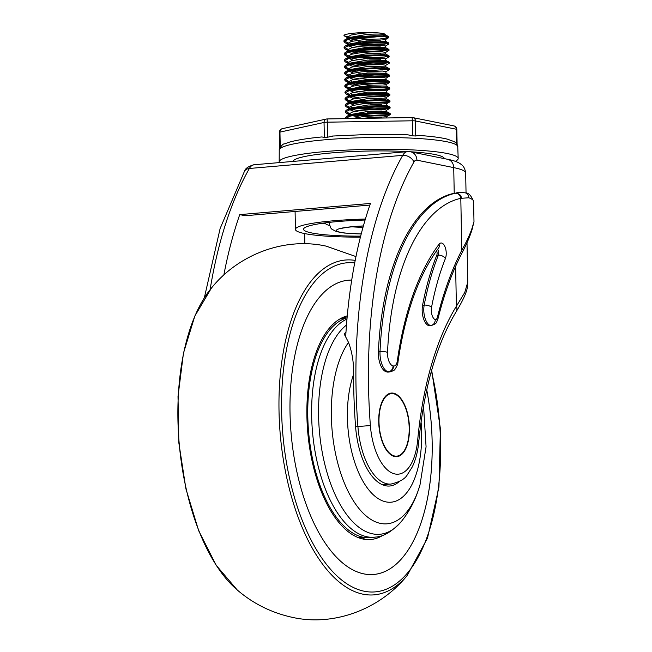 <?xml version="1.0" encoding="UTF-8"?>
<svg xmlns="http://www.w3.org/2000/svg" width="652" height="652" viewBox="0 0 652 652"><rect width="100%" height="100%" fill="white"/><g stroke="black" fill="none" stroke-linecap="round" stroke-linejoin="round"><path stroke-width="0.98" d="M293.05 161.419A75.673 9.177 -1.1 0 1 332.275 152.853A75.673 9.177 -1.1 0 1 407.802 151.606M473.988 221.729L471.893 230.172C469.66 237.124 466.319 244.818 461.869 253.245A5.534 3.888 -152.7 0 0 461.795 250.295C466.424 242.039 469.831 234.72 472.015 228.322L473.988 221.729L473.596 201.435A104.1 12.624 178.9 0 0 468.829 197.776A5.534 5.249 -69.8 0 0 465.455 192.886L459.807 192.185M330.034 222.299A40.603 4.923 178.9 0 0 329.284 223.261L329.293 223.628A40.603 4.923 -1.1 0 1 330.939 222.202M325.804 222.797A44.295 5.371 178.9 0 0 325.592 223.334A44.295 5.371 178.9 0 0 329.553 225.47M365.104 220.034A66.447 8.06 178.9 0 0 338.013 221.525A66.447 8.06 178.9 0 0 303.555 229.26A66.447 8.06 178.9 0 0 360.67 236.138M391.257 393.629A31.377 14.923 85.1 0 0 391.094 393.645A31.377 14.923 85.1 0 0 380.181 407.492M409.187 427.924A31.377 14.923 85.1 0 0 391.412 393.612A31.377 14.923 85.1 0 0 378.991 421.828A31.377 14.923 85.1 0 0 396.758 456.139A31.377 14.923 85.1 0 0 409.187 427.924M378.722 421.771A31.932 15.192 85.1 0 0 396.807 456.693A31.932 15.192 85.1 0 0 409.456 427.981A31.932 15.192 85.1 0 0 391.371 393.066A31.932 15.192 85.1 0 0 378.722 421.771M396.644 456.702A31.932 15.192 85.1 0 0 407.671 442.292M468.829 197.776L460.801 198.322C460.125 195.013 458.299 193.318 455.316 193.245L458.242 192.316M436.644 250.686A3.692 1.752 -94.9 0 1 436.75 255.315A221.484 105.363 85.1 0 0 422.577 305.258A14.026 6.675 85.1 0 0 422.162 310.491A14.026 6.675 85.1 0 0 428.951 325.723A11.076 5.265 85.1 0 0 429.481 325.731L431.102 325.592A11.076 5.265 -94.9 0 1 430.573 325.584L428.951 325.723M466.05 193.106L465.667 173A96.716 11.728 178.9 0 0 453.727 167.613L454.224 193.269A206.391 98.175 85.1 0 0 378.404 351.713A16.61 7.905 85.1 0 0 378.372 353.832A16.61 7.905 85.1 0 0 386.685 371.933L387.182 372.031A14.026 6.675 85.1 0 0 388.111 372.088L389.733 371.95A14.026 6.675 -94.9 0 1 388.804 371.893L387.182 372.031M365.397 219.039A74.564 9.038 178.9 0 0 295.438 229.414A74.564 9.038 178.9 0 0 304.639 233.571A74.564 9.038 178.9 0 0 360.426 237.132M416.921 160.172A9.226 8.044 101.4 0 0 410.654 151.818L447.468 159.259A9.226 8.044 101.4 0 1 453.727 167.613L416.921 160.172A9.226 4.393 85.1 0 0 413.947 161.998A323.001 153.652 85.1 0 0 368.551 387.296A323.001 153.652 85.1 0 0 370.385 425.577A49.837 23.708 85.1 0 0 393.784 473.654A49.837 23.708 85.1 0 0 417.679 440.181A267.63 127.311 -94.9 0 1 456.392 306.228L464.746 292.503L467.761 282.169L467.003 242.731M223.823 275.111A332.227 158.037 -94.9 0 1 239.74 214.622L370.442 203.44A332.227 158.037 -94.9 0 0 345.699 336.538M239.74 214.622L245.225 215.73L369.888 205.07M461.437 198.2C461.192 195.29 459.326 193.603 455.838 193.131L459.799 192.185M404.517 405.405A31.932 15.192 85.1 0 0 391.208 393.083M383.335 444.371A31.377 14.923 85.1 0 0 396.44 456.172A31.377 14.923 85.1 0 0 396.603 456.156M321.306 223.416A66.447 8.06 178.9 0 0 325.821 223.864M455.626 266.301L456.392 306.228A9.226 6.822 31.5 0 1 456.172 311.737L456.172 311.737C463.327 299.863 467.093 291.395 467.476 286.326L467.761 282.169M435.308 319.667A5.534 2.632 85.1 0 0 437.419 317.182A300.849 143.114 -94.9 0 1 461.795 250.295L460.801 198.322A200.849 95.542 85.1 0 0 387.524 352.406A11.076 5.265 85.1 0 0 393.05 365.886L393.547 365.984A8.492 4.042 85.1 0 0 397.329 360.923A251.574 119.675 -94.9 0 1 439.041 244.247A9.226 4.393 -94.9 0 1 443.653 244.435A9.226 4.393 -94.9 0 1 446.229 253.09A9.226 4.393 -94.9 0 1 445.373 258.608A215.951 102.723 85.1 0 0 431.551 307.312A8.492 4.042 85.1 0 0 435.308 319.667C435.088 323.033 433.515 325.006 430.573 325.584A14.026 6.675 -94.9 0 1 423.784 310.352A14.026 6.675 -94.9 0 1 424.191 305.12L422.577 305.258M471.893 230.172A5.534 4.735 -163 0 0 472.015 228.322M410.295 151.753A75.673 9.177 -1.1 0 1 444.338 158.623M345.984 331.998A104.85 49.878 85.1 0 0 344.199 334.036L348.518 342.414C352.178 352.259 353.865 362.928 353.588 374.419A334.077 158.917 85.1 0 0 355.568 426.53A60.905 28.973 85.1 0 0 385.65 485.773A60.905 28.973 85.1 0 0 389.725 486.017A60.905 28.973 85.1 0 0 399.163 481.624M384.297 485.43A60.905 28.973 85.1 0 0 385.943 484.493M346.978 319.056A110.587 52.608 85.1 0 0 312.585 432.871A110.587 52.608 85.1 0 0 366.897 536.751A110.587 52.608 85.1 0 0 375.291 537.101L371.51 537.574A110.742 52.682 -94.9 0 1 363.107 537.224A110.742 52.682 -94.9 0 1 308.363 428.943A110.742 52.682 -94.9 0 1 347.092 317.817M347.263 315.878A112.592 53.562 85.1 0 0 307.459 428.527A112.592 53.562 85.1 0 0 363.14 539.057A112.592 53.562 85.1 0 0 370.678 539.514A112.592 53.562 85.1 0 0 383.294 535.08M351.721 280.083A147.678 70.245 85.1 0 0 348.502 280.197A147.654 70.237 85.1 0 0 290.393 423.026A147.654 70.237 85.1 0 0 363.783 573.858A147.654 70.237 85.1 0 0 373.661 574.461A147.654 70.237 85.1 0 0 426.726 389.88M351.721 280.099A147.654 70.237 85.1 0 0 348.502 280.213A147.678 70.245 85.1 0 0 290.385 423.026A147.678 70.245 85.1 0 0 363.783 573.874A147.678 70.245 85.1 0 0 373.661 574.477A147.678 70.245 85.1 0 0 426.734 389.855M362.479 538.911A112.592 53.562 85.1 0 0 365.25 537.574M346.473 317.997A112.592 53.562 85.1 0 0 343.514 317.149M279.366 162.584A89.52 10.856 -1.1 0 1 279.186 161.9A89.52 10.856 -1.1 0 1 370.613 149.316A89.52 10.856 -1.1 0 1 458.185 158.46A89.52 10.856 -1.1 0 1 455.267 161.321M456.653 143.693L456.367 129.235L415.446 120.97L415.74 135.999L412.577 135.82L412.292 120.791L327.28 122.185L327.565 137.213L333.351 136.007M327.565 137.213L324.329 137.49L324.044 122.462L279.952 132.111L280.238 146.961M324.329 137.49L321.933 136.936C307.858 138.305 297.125 140.009 289.741 142.046L284.549 143.856C283.261 143.644 281.493 145.429 279.243 149.218L279.186 161.9M415.74 135.999L418.511 135.453M332.218 136.056L370.238 134.377L407.916 134.825L412.577 135.82M358.103 40.131L350.181 38.827M347.899 42.869L343.979 40.717L348.298 37.71L347.435 38.704L347.402 37.05L351.241 35.004L360.833 33.366L370.849 32.6A18.916 2.29 -1.1 0 1 385.193 34.548L384.623 35.127C382.838 36.895 364.419 38.109 352.919 37.351L349.765 37.066M348.372 44.149L366.848 40.856L385.324 41.215L379.66 42.152L358.135 41.736M352.936 41.035L347.826 39.397M348.298 37.71L366.726 34.442C377.997 33.602 388.25 34.312 384.623 35.127A18.916 2.29 -1.1 0 0 385.153 34.711M358.233 46.545L348.893 44.752M347.532 44.051L344.965 42.673L347.524 43.578L351.363 41.41L366.815 39.25L381.925 38.99L385.291 39.609L385.324 41.215M348.494 50.563L366.97 47.262L385.446 47.629L379.782 48.566L358.258 48.15M353.058 47.449L347.948 45.803M358.355 52.959L350.426 51.647M347.671 51.052L347.655 49.878L351.493 47.824L361.078 46.194L382.048 45.404L385.413 46.023L385.446 47.629M353.18 53.855L348.078 52.217M358.478 59.365L349.138 57.58M347.793 57.457L347.777 56.284L351.615 54.23L361.2 52.6L372.879 51.769L382.178 51.81L385.536 52.437L385.568 54.034L379.904 54.972L366.22 55.078M353.302 60.269L347.801 57.971L348.673 56.944L367.092 53.676L385.568 54.034M358.6 65.779L351.281 64.629L348.47 63.57M347.907 63.285L345.332 61.907L347.891 62.812L351.738 60.644L367.182 58.484L382.3 58.224L385.666 58.843L385.691 60.449L380.744 61.337M353.425 66.675L347.923 64.377L348.796 63.358L367.215 60.09L385.691 60.449M358.722 72.193L351.404 71.044L348.592 69.976M353.547 73.089L348.046 70.791L348.021 69.112L351.86 67.058L367.304 64.898L382.422 64.638L385.788 65.257L385.813 66.854L380.866 67.751M353.669 79.503L348.168 77.205L349.04 76.178L367.459 72.91L385.943 73.269L380.279 74.206L358.755 73.79M348.046 70.791L348.918 69.764L367.337 66.496L385.821 66.854M358.844 78.599L351.526 77.458L348.714 76.39M348.168 77.205L348.144 75.518L351.982 73.464L361.575 71.834L382.545 71.044L385.911 71.663L385.935 73.195M381.118 80.571L358.877 80.204M358.967 85.013L351.648 83.864L348.836 82.804M348.266 82.005L352.104 79.878L367.557 77.718L382.667 77.458L386.033 78.077L386.057 79.601M381.241 86.985L358.999 86.618M353.791 85.909L348.29 83.611L349.162 82.584L367.581 79.324L385.927 79.536L389.594 81.614L385.014 82.69L373.629 83.22L359.765 82.804L351.004 81.81M359.089 91.427L351.778 90.278L348.959 89.21M353.914 92.323L348.412 90.025L348.388 88.346L352.227 86.292L361.819 84.662L373.498 83.823L382.789 83.864L386.155 84.491L386.188 86.015M366.954 93.538L359.122 93.024M348.412 90.025L349.285 88.998L367.704 85.73L386.188 86.088M359.211 97.833L351.901 96.692L349.081 95.624M354.044 98.737L348.543 96.431L348.51 94.752L352.349 92.698L367.801 90.538L382.911 90.278L386.277 90.897L386.31 92.502L381.184 93.407L369.668 93.619M348.543 96.431L349.407 95.412L367.834 92.144L386.31 92.502M359.342 104.247L352.023 103.097L349.203 102.038M354.166 105.143L348.665 102.845L348.633 101.166L352.471 99.112L367.924 96.952L383.034 96.692L386.4 97.311L386.432 98.917L381.306 99.813L369.79 100.033M348.665 102.845L349.529 101.818L367.956 98.558L386.432 98.917M359.464 110.653L352.145 109.512L349.333 108.444M354.289 111.557L348.787 109.259L348.763 107.572L352.602 105.526L362.186 103.888L373.865 103.057L383.156 103.097L386.522 103.725L386.554 105.322L380.89 106.26L367.198 106.366M348.787 109.259L349.651 108.232L368.078 104.964L386.554 105.322M359.586 117.067L350.246 115.274M348.901 115.16L348.885 113.986L352.724 111.932L362.308 110.302L373.987 109.471L383.278 109.512L386.644 110.131L386.677 111.736L381.012 112.674L367.329 112.772M349.309 116.325L348.91 115.665M349.725 114.679L368.201 111.378L386.677 111.736M352.178 118.534L362.43 116.716L374.109 115.885L383.409 115.926L386.766 116.545L386.799 117.963M361.982 118.371L368.323 117.792L386.603 117.971M344.908 39.707L348.527 38.403L359.896 36.585L373.726 35.721L384.745 35.884L388.535 36.52L385.202 34.8M380.206 40.514L368.73 40.734M380.328 46.92L368.861 47.14M380.45 53.334L368.983 53.554M380.572 59.748L369.105 59.968M381.314 98.207L369.839 98.436M381.436 104.622L369.969 104.842M381.559 111.036L370.091 111.256M381.681 117.441L370.214 117.662M347.516 36.756L344.117 35.738C342.43 34.075 357.337 32.225 370.849 32.6M345.478 118.64L350.018 116.137L361.387 114.32L375.226 113.456L386.237 113.627L390.035 114.703L381.811 115.844M370.1 116.064L354.965 115.151M348.877 114.1L346.318 113.195L345.348 112.038L349.896 109.723L361.265 107.914L375.104 107.042L386.114 107.213L389.912 108.297L381.681 109.438M369.977 109.658L350.108 107.996M348.755 107.686L346.196 106.781L345.226 105.632L349.774 103.318L361.143 101.5L374.973 100.636L385.992 100.799L389.79 101.883L381.559 103.024M369.855 103.244L360.148 102.845L349.985 101.582M348.633 101.28L346.073 100.375L345.104 99.218L349.651 96.903L361.021 95.086L374.851 94.222L385.87 94.393L389.66 95.469L381.436 96.61M354.59 95.917L349.863 95.176M348.51 94.866L345.951 93.961L344.981 92.804L349.529 90.489L360.898 88.68L374.729 87.808L385.748 87.979L389.537 89.063L381.314 90.204M369.602 90.424L349.741 88.762M348.388 88.452L345.829 87.547L344.859 86.398L349.407 84.084L360.768 82.266L374.607 81.402L385.625 81.565L389.415 82.649L381.192 83.79M369.48 84.01L359.782 83.611L349.619 82.348M348.29 83.611L348.266 82.013L345.707 81.141L344.737 79.984L349.285 77.669L360.646 75.86L374.484 74.988L385.503 75.159L389.488 76.007L381.07 77.376M369.358 77.596L349.496 75.942M348.144 75.632L345.584 74.727L344.606 73.57L349.162 71.264L360.523 69.446L374.362 68.582L385.373 68.745L389.366 69.593L385.78 71.826M369.236 71.19L349.366 69.528M348.021 69.218L345.462 68.313L344.484 67.164L349.04 64.85L360.401 63.032L374.24 62.168L385.25 62.331L389.244 63.187L385.658 65.412M369.113 64.776L359.415 64.377L349.244 63.114M345.332 61.907L344.362 60.75L348.918 58.435L360.279 56.626L374.118 55.754L385.128 55.925L389.122 56.773L385.528 58.998M368.991 58.37L351.314 57.099M347.769 56.398L345.21 55.493L344.24 54.336L348.787 52.03L360.157 50.212L373.995 49.348L385.006 49.511L389 50.359L385.405 52.592M368.869 51.956L353.726 51.043M347.646 49.984L345.087 49.087L344.117 47.93L348.665 45.616L360.034 43.798L373.865 42.934L384.884 43.097L388.877 43.953L385.283 46.178M368.747 45.542L353.604 44.629M344.965 42.673L343.995 41.516L348.543 39.201L359.912 37.392L373.743 36.52L384.762 36.691L388.551 37.775L380.328 38.916M368.625 39.136L350.947 37.865M347.402 37.164L344.117 35.738M345.593 118.134L346.383 116.635L350.01 115.339L361.371 113.521L375.21 112.657L386.22 112.82L390.206 113.717L385.634 114.744L374.24 115.274L354.949 114.353M349.252 113.391L345.332 111.329L346.261 110.229L349.88 108.925L361.249 107.107L375.087 106.243L386.098 106.415L390.083 107.303L385.511 108.338L374.118 108.868L360.263 108.452L351.493 107.458M349.13 106.985L345.21 104.915L346.139 103.815L349.757 102.511L361.127 100.701L374.965 99.829L385.976 100.001L389.961 100.889L385.389 101.924L373.995 102.454L360.132 102.038L351.371 101.044M349.007 100.571L345.079 98.509L346.016 97.401L349.635 96.105L361.004 94.287L374.835 93.423L385.854 93.586L389.839 94.483L385.267 95.51L373.873 96.048L360.01 95.632L351.249 94.638M348.885 94.157L344.957 92.095L345.894 90.995L349.513 89.691L360.882 87.881L374.713 87.009L385.731 87.181L389.717 88.069L385.136 89.104L373.751 89.634L359.888 89.218L351.126 88.224M348.763 87.751L344.835 85.681L345.772 84.581L349.39 83.277L360.76 81.467L374.59 80.595L385.609 80.766L389.399 81.394M348.641 81.337L344.712 79.275L345.65 78.175L349.268 76.871L360.637 75.053L374.468 74.189L385.487 74.352L389.472 75.249L384.892 76.276L373.506 76.814L359.643 76.398L350.882 75.404M348.51 74.923L344.59 72.861L345.527 71.761L349.146 70.457L360.507 68.647L374.346 67.775L385.365 67.947L389.146 68.574L389.366 69.593M388.722 69.21L373.384 70.4L359.521 69.984L350.76 68.99M348.388 68.517L344.468 66.447L345.405 65.347L349.024 64.051L360.385 62.233L374.224 61.369L385.242 61.532L389.22 62.421L384.647 63.456L373.254 63.986L353.963 63.065M348.266 62.103L344.346 60.041L345.275 58.941L348.901 57.637L360.263 55.819L374.101 54.955L385.112 55.118L389.097 56.015L384.525 57.042L373.131 57.58L353.84 56.651M348.144 55.689L344.223 53.627L345.152 52.527L348.779 51.223L360.14 49.413L373.979 48.541L384.99 48.713L388.975 49.601L384.403 50.636L373.009 51.166L356.954 50.579M348.021 49.283L344.101 47.213L345.03 46.113L348.649 44.817L360.018 42.999L373.857 42.136L384.867 42.298L388.853 43.195L384.281 44.222L372.887 44.752L356.831 44.165M388.535 36.52L388.103 37.156M356.709 37.759L353.465 37.417M445.373 258.608A5.534 3.537 -158.2 0 0 438.372 255.177A3.692 1.752 85.1 0 0 438.714 252.968A3.692 1.752 85.1 0 0 437.582 249.39M382.52 484.786L391.029 484.053A59.063 28.093 -94.9 0 1 357.907 426.465A332.227 158.037 -94.9 0 1 356.025 387.092A332.227 158.037 -94.9 0 1 402.716 155.355A18.46 8.778 -94.9 0 1 407.435 151.639L254.084 164.752A18.46 8.778 85.1 0 0 249.366 168.469L402.716 155.355A9.226 6.667 29.5 0 1 413.947 161.998M355.576 426.669L370.385 425.577M361.249 233.905A33.57 4.067 -1.1 0 1 336.693 230.922A33.57 4.067 -1.1 0 1 353.873 226.546A33.594 4.075 178.9 0 0 336.676 230.922A33.594 4.075 178.9 0 0 361.241 233.913M351.99 226.79A26.667 3.236 178.9 0 0 363.017 227.312M393.547 365.984A5.534 4.825 101.4 0 1 388.804 371.893L388.299 371.795A16.61 7.905 -94.9 0 1 379.994 353.694A16.61 7.905 -94.9 0 1 380.018 351.575L378.404 351.713M393.05 365.886A5.534 4.825 101.4 0 1 388.299 371.795L386.685 371.933M304.834 243.783L304.639 233.571M204.337 297.842L220.132 228.51L244.476 171.264A9.226 6.667 29.5 0 1 249.366 168.469A332.227 158.037 85.1 0 0 210.099 289.724M387.524 352.406A5.534 1.288 -177.4 0 0 380.018 351.575A206.391 98.175 -94.9 0 1 455.316 193.245M431.551 307.312A5.534 2.469 -169.3 0 0 424.191 305.12A221.484 105.363 -94.9 0 1 438.372 255.177L436.75 255.315M363.392 225.942A33.594 4.075 178.9 0 0 353.857 226.546A33.57 4.067 -1.1 0 1 363.392 225.942M417.679 440.181A9.226 2.869 5.3 0 1 418.78 441.722C424.11 387.565 436.579 344.24 456.172 311.737M397.329 360.923A5.534 2.119 8 0 1 397.956 362.113C405.177 312.968 418.731 274.924 438.617 247.988A5.534 4.295 36.9 0 0 439.041 244.247M437.419 317.182A5.534 2.844 14 0 1 437.94 318.934C444.175 293.979 452.146 272.08 461.869 253.245M375.291 537.101L375.291 537.101C383.449 536.718 392.105 531.551 401.265 521.592L401.265 521.592C408.405 512.774 413.906 502.847 417.761 491.828L419.969 485.072L426.074 446.807L423.531 406.025M346.489 325.03A108.142 51.443 85.1 0 0 320.303 439.733A108.142 51.443 85.1 0 0 372.61 533.833A108.142 51.443 85.1 0 0 401.265 521.592M348.518 342.414A98.322 46.773 85.1 0 0 334.435 447.9A98.322 46.773 85.1 0 0 380.475 523.401A98.322 46.773 85.1 0 0 419.969 485.072M353.588 374.419A77.14 36.691 85.1 0 0 352.145 453.442A77.14 36.691 85.1 0 0 385.943 501.877A77.14 36.691 85.1 0 0 421.062 421.803M355.21 260.417A168.02 79.927 85.1 0 0 279.048 412.48A168.02 79.927 85.1 0 0 362.936 594.168A168.02 79.927 85.1 0 0 407.247 575.406L427.492 538.087L438.951 487.117L440.393 428.714L431.673 370.149M354.721 262.927A165.143 78.558 85.1 0 0 281.697 414.476A165.143 78.558 85.1 0 0 364.101 591.201A165.143 78.558 85.1 0 0 431.412 371.094M355.984 256.578L326.139 246.13C283.571 236.66 237.572 255.299 211.403 288.119A168.02 79.927 85.1 0 0 179.145 442.895A168.02 79.927 85.1 0 0 237.206 589.946C253.123 603.662 271.558 612.807 292.512 617.395C335.071 626.865 381.078 608.226 407.247 575.406M458.185 158.46L457.753 146.684A89.308 10.831 178.9 0 0 370.377 137.556A89.308 10.831 178.9 0 0 279.17 150.107M412.292 120.791A3.692 0.448 -1.1 0 1 415.446 120.97A3.692 3.219 101.4 0 0 412.944 117.629A3.692 3.692 0 0 0 412.154 117.556L412.292 120.791M279.716 147.808L279.423 132.356A3.692 0.448 -1.1 0 1 279.952 132.111A3.692 3.13 -102.4 0 1 282.324 128.68L326.407 119.023A3.692 3.13 -102.4 0 1 327.133 118.966A3.692 3.692 0 0 0 326.407 119.023A3.692 3.13 -102.4 0 0 324.044 122.462A3.692 0.448 -1.1 0 1 327.28 122.185L327.141 118.941L412.154 117.556A3.692 3.219 101.4 0 1 412.944 117.629L453.865 125.893A3.692 3.219 101.4 0 1 456.367 129.235A3.692 0.448 -1.1 0 1 456.824 129.438A3.692 3.692 0 0 0 453.865 125.893M473.596 201.435C471.233 195.6 468.519 192.747 465.455 192.886M340.458 228.754L340.458 228.754C339.904 228.982 341.346 227.809 354.329 226.578L363.376 225.999M329.293 223.628L330.76 227.964L331.884 229.219L336.505 231.623L344.346 233.041L361.232 233.962M325.592 223.334L325.584 222.829M295.438 229.414L295.087 211.46M459.554 192.21L458.242 192.324M391.029 484.053C399.643 481.975 405.071 478.878 407.329 474.762L412.268 466.946C415.723 459.766 417.891 451.355 418.78 441.722M410.654 151.818L407.435 151.639M447.468 159.259C453.442 160.4 457.843 161.981 460.662 164.011C460.964 164.434 464.729 165.869 465.667 173M244.476 171.264C245.233 168.46 248.436 166.284 254.084 164.752M389.733 371.95C393.099 370.955 394.867 370.018 395.055 369.146C397.019 366.188 397.989 363.84 397.956 362.113M431.102 325.592C437.182 323.449 435.935 323.294 437.94 318.934M358.681 537.761L363.677 537.338M372.553 574.551L373.661 574.461M211.403 288.119L194.842 316.033L183.473 353.066L178.012 396.465L178.852 442.92L185.918 488.845L198.664 530.687L216.154 565.251L237.206 589.946M347.394 280.311L348.502 280.213M339.961 318.926L344.965 318.494M457.753 146.684C457.997 147.279 457.851 143.815 454.159 141.606L447.37 139.153C440.556 137.482 430.736 136.219 417.908 135.371M457.117 144.402L456.824 129.438M282.324 128.68A3.692 3.692 0 0 0 279.423 132.356M347.524 43.545L347.549 44.638M347.891 62.779L347.923 64.377M345.47 118.542L345.454 117.735M390.23 114.475L390.214 113.676M345.348 112.128L345.332 111.329M390.108 108.061L390.092 107.262M345.218 105.722L345.21 104.915M389.977 101.655L389.969 100.848M345.095 99.308L345.079 98.509M389.855 95.241L389.847 94.442M344.973 92.894L344.957 92.095M389.733 88.827L389.717 88.028M344.851 86.488L344.835 85.681M389.611 82.421L389.594 81.614M344.729 80.074L344.712 79.275M389.488 76.007L389.472 75.208M344.606 73.66L344.59 72.861M344.484 67.254L344.468 66.447M389.244 63.187L389.228 62.38M344.362 60.84L344.346 60.041M389.122 56.773L389.105 55.974M344.24 54.426L344.223 53.627M389 50.359L388.983 49.56M344.109 48.02L344.101 47.213M388.877 43.953L388.861 43.146M343.987 41.606L343.971 40.807M388.747 37.539L388.739 36.74M347.41 37.645L344.843 36.259M385.161 39.764L388.551 37.775M347.655 50.465L345.087 49.087M347.777 56.871L345.21 55.493M348.029 69.699L345.462 68.313M348.152 76.105L345.584 74.727M385.902 78.232L389.293 76.235M348.274 82.519L345.707 81.141M386.025 84.646L389.415 82.649M348.396 88.933L345.829 87.547M386.147 91.06L389.537 89.063M348.518 95.339L345.951 93.961M386.269 97.466L389.66 95.469M348.641 101.753L346.073 100.375M386.392 103.88L389.79 101.883M348.763 108.167L346.196 106.781M386.514 110.286L389.912 108.297M348.885 114.573L346.318 113.195M386.636 116.7L390.035 114.703M346.383 116.635L349.774 114.646M390.01 113.448L386.546 111.59M346.261 110.229L349.651 108.232M389.888 107.042L386.424 105.176M346.139 103.815L349.529 101.818M389.766 100.628L386.294 98.762M346.016 97.401L349.407 95.412M389.643 94.214L386.171 92.356M345.894 90.995L349.285 88.998M389.521 87.808L386.049 85.942M345.772 84.581L349.162 82.592M345.65 78.175L349.04 76.178M389.268 74.98L385.805 73.122M345.527 71.761L348.918 69.764M389.146 68.574L385.682 66.708M345.405 65.347L348.796 63.358M389.024 62.16L385.56 60.302M345.275 58.941L348.673 56.944M388.902 55.754L385.438 53.888M345.152 52.527L348.543 50.53M388.779 49.34L385.316 47.474M345.03 46.113L348.421 44.124M388.657 42.926L385.185 41.068"/></g></svg>
